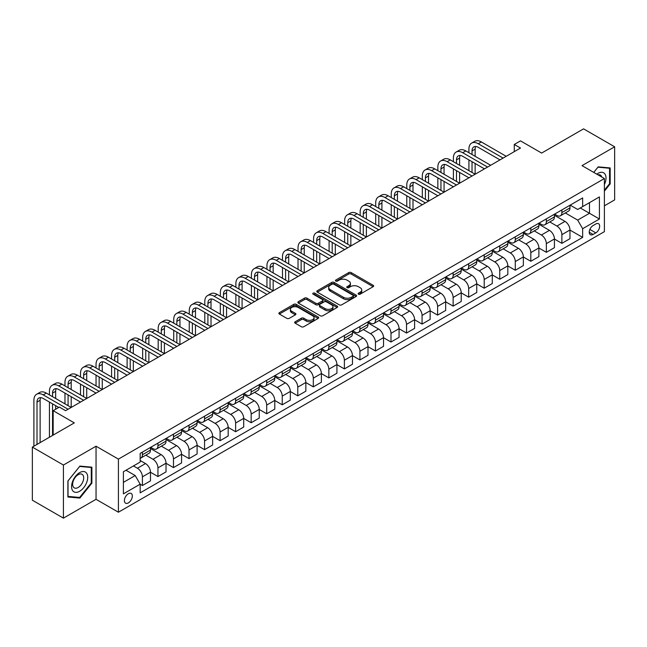 <?xml version="1.0" encoding="UTF-8"?>
<svg xmlns="http://www.w3.org/2000/svg" width="647" height="647" viewBox="0 0 647 647"><rect width="100%" height="100%" fill="white"/><g stroke="black" fill="none" stroke-linecap="round" stroke-linejoin="round"><path stroke-width="0.97" d="M358.462 294.175A1.205 0.696 0 0 0 360.169 294.175L373.133 286.686A1.723 0.995 0 0 0 373.634 285.982A1.723 0.995 0 0 0 373.133 285.278L351.167 272.597A1.723 0.995 0 0 0 348.733 272.597L335.769 280.086A1.205 0.696 0 0 0 335.413 280.58A1.205 0.696 0 0 0 335.769 281.073A1.205 0.696 0 0 0 337.475 281.073L339.157 280.102A5.524 3.186 0 0 1 346.962 280.102L348.79 281.162A5.524 3.186 0 0 1 350.407 283.41A5.524 3.186 0 0 1 348.79 285.667L347.115 286.637A1.205 0.696 0 0 0 346.76 287.131A1.205 0.696 0 0 0 347.115 287.624A1.205 0.696 0 0 0 348.822 287.624L350.496 286.653A5.524 3.186 0 0 1 358.309 286.653L360.136 287.713A5.524 3.186 0 0 1 361.754 289.961A5.524 3.186 0 0 1 360.136 292.218L358.462 293.188A1.205 0.696 0 0 0 358.106 293.681A1.205 0.696 0 0 0 358.462 294.175L358.462 293.188M128.365 502.897A5.621 3.251 120 0 0 132.037 497.939A5.621 3.251 120 0 0 131.179 493.435A5.621 3.251 120 0 0 128.365 493.71A5.621 3.251 120 0 0 124.693 498.667A5.621 3.251 120 0 0 125.55 503.172A5.621 3.251 120 0 0 128.365 502.897M295.169 321.761A1.723 0.995 0 0 0 294.668 322.465A1.723 0.995 0 0 0 295.169 323.177L301.332 326.727A1.723 0.995 0 0 0 303.775 326.727L318.17 318.421A1.723 0.995 0 0 0 318.672 317.717A1.723 0.995 0 0 0 318.17 317.014L296.213 304.333A1.723 0.995 0 0 0 293.77 304.333L279.375 312.647A1.723 0.995 0 0 0 278.873 313.35A1.723 0.995 0 0 0 279.375 314.054L286.815 318.348A1.723 0.995 0 0 0 289.258 318.348L295.42 314.79A1.723 0.995 0 0 0 295.922 314.086A1.723 0.995 0 0 0 295.42 313.383L291.724 311.256A4.618 2.661 0 0 1 290.374 309.371A4.618 2.661 0 0 1 293.22 306.904A4.618 2.661 0 0 1 298.251 307.487L312.711 315.833A4.618 2.661 0 0 1 314.062 317.717A4.618 2.661 0 0 1 311.215 320.176A4.618 2.661 0 0 1 306.185 319.602L303.775 318.211A1.723 0.995 0 0 0 301.332 318.211L295.169 321.761L295.169 323.177M604.395 205.819L614.65 199.899L614.65 146.796L583.578 128.858L541.628 153.072L520.503 140.876L514.284 144.459L520.503 148.05L65.598 410.683L59.387 407.1L53.167 410.683L53.167 435.083M63.422 465.039L63.422 518.142L96.047 499.306L96.047 446.204L63.422 465.039L32.35 447.101L74.3 422.887L53.167 410.683M96.047 446.204L118.417 459.119L604.395 178.548L604.395 231.65L118.417 512.222L118.417 459.119M614.65 146.796L582.025 165.632L604.395 178.548M339.279 304.826A1.723 0.995 0 0 0 341.713 304.826L356.109 296.512A1.723 0.995 0 0 0 356.618 295.808A1.723 0.995 0 0 0 356.109 295.105L334.151 282.424A1.723 0.995 0 0 0 331.709 282.424L317.313 290.738A1.723 0.995 0 0 0 316.812 291.441A1.723 0.995 0 0 0 317.313 292.145L339.279 304.826M313.593 294.434A1.205 0.696 0 0 1 314.814 294.603L314.814 293.164L337.144 306.055A1.723 0.995 0 0 1 337.645 306.759A1.723 0.995 0 0 1 337.144 307.462L322.748 315.776A1.723 0.995 0 0 1 320.305 315.776L298.348 303.095L298.348 301.688A1.723 0.995 0 0 0 297.838 302.392A1.723 0.995 0 0 0 298.348 303.095M298.348 301.688L304.502 298.13A1.723 0.995 0 0 1 306.945 298.13L315.849 303.273A1.723 0.995 0 0 0 318.292 303.273L322.376 300.912A1.723 0.995 0 0 0 322.885 300.208A1.723 0.995 0 0 0 322.376 299.504L313.108 294.15A1.205 0.696 0 0 1 312.752 293.657A1.205 0.696 0 0 1 313.496 293.018A1.205 0.696 0 0 1 314.814 293.164M63.422 518.142L32.35 500.204L32.35 447.101M595.822 223.975L593.089 225.552A5.451 3.146 120 0 0 589.522 230.348A5.451 3.146 120 0 0 590.363 234.715A5.451 3.146 120 0 0 593.089 234.449L595.822 232.871A5.451 3.146 120 0 0 599.381 228.067A5.451 3.146 120 0 0 598.548 223.7A5.451 3.146 120 0 0 595.822 223.975M570.153 205.131L577.674 209.474L582.648 206.603L582.648 197.925L140.173 453.385L140.173 462.063L123.391 471.752L123.391 493.855L140.173 484.166L140.173 492.852L582.648 237.392L582.648 228.706L577.674 220.093L565.316 212.96M582.648 206.603L599.421 196.914L599.421 219.018L582.648 228.706M96.047 499.306L118.417 512.222M514.284 144.459L514.284 151.641M580.286 207.97L589.482 213.275L589.482 202.657L599.421 196.914M577.674 220.093L589.482 213.275L599.421 219.018M123.391 482.371L135.199 475.553L126.003 470.248M140.173 484.239L142.413 485.533L142.413 476.847A7.028 4.06 -120 0 0 137.439 468.234L133.46 465.937M142.413 485.533L150.484 480.867L150.484 472.181A7.028 4.06 -120 0 0 145.518 463.576L140.173 460.486M150.484 472.253L157.949 476.564L157.949 467.878A7.028 4.06 -120 0 0 152.975 459.265L145.834 455.148M157.949 476.564L166.02 471.898L166.02 463.212A7.028 4.06 -120 0 0 161.054 454.606L150.484 448.5M166.02 463.284L173.485 467.595L173.485 458.909A7.028 4.06 -120 0 0 168.511 450.296L161.37 446.179M173.485 467.595L181.564 462.928L181.564 454.243A7.028 4.06 -120 0 0 176.591 445.629L166.02 439.531M181.564 454.315L189.021 458.618L189.021 449.94A7.028 4.06 -120 0 0 184.047 441.327L176.906 437.202M189.021 458.618L197.1 453.959L197.1 445.273A7.028 4.06 -120 0 0 192.127 436.66L181.564 430.562M197.1 445.346L204.557 449.649L204.557 440.971A7.028 4.06 -120 0 0 199.583 432.358L192.442 428.233M204.557 449.649L212.637 444.99L212.637 436.304A7.028 4.06 -120 0 0 207.663 427.691L197.1 421.593M212.637 436.377L220.093 440.68L220.093 432.002A7.028 4.06 -120 0 0 215.119 423.389L207.978 419.264M220.093 440.68L228.173 436.021L228.173 427.335A7.028 4.06 -120 0 0 223.199 418.722L212.637 412.624M228.173 427.408L235.629 431.711L235.629 423.033A7.028 4.06 -120 0 0 230.655 414.42L223.514 410.295M235.629 431.711L243.709 427.044L243.709 418.366A7.028 4.06 -120 0 0 238.735 409.753L228.173 403.655M243.709 418.439L251.165 422.742L251.165 414.056A7.028 4.06 -120 0 0 246.192 405.451L239.05 401.326M251.165 422.742L259.245 418.075L259.245 409.397A7.028 4.06 -120 0 0 254.271 400.784L243.709 394.686M259.245 409.47L266.701 413.773L266.701 405.087A7.028 4.06 -120 0 0 261.728 396.482L254.586 392.357M266.701 413.773L274.781 409.106L274.781 400.428A7.028 4.06 -120 0 0 269.807 391.815L259.245 385.717M274.781 400.493L282.238 404.804L282.238 396.118A7.028 4.06 -120 0 0 277.264 387.504L270.123 383.388M282.238 404.804L290.317 400.137L290.317 391.459A7.028 4.06 -120 0 0 285.343 382.846L274.781 376.748M290.317 391.524L297.774 395.835L297.774 387.149A7.028 4.06 -120 0 0 292.8 378.535L285.659 374.419M297.774 395.835L305.853 391.168L305.853 382.482A7.028 4.06 -120 0 0 300.879 373.877L290.317 367.771M305.853 382.555L313.31 386.866L313.31 378.18A7.028 4.06 -120 0 0 308.336 369.566L301.195 365.45M313.31 386.866L321.389 382.199L321.389 373.513A7.028 4.06 -120 0 0 316.415 364.908L305.853 358.802M321.389 373.586L328.846 377.897L328.846 369.211A7.028 4.06 -120 0 0 323.872 360.597L316.731 356.481M328.846 377.897L336.925 373.23L336.925 364.544A7.028 4.06 -120 0 0 331.951 355.931L321.389 349.833M336.925 364.617L344.382 368.919L344.382 360.242A7.028 4.06 -120 0 0 339.408 351.628L332.267 347.512M344.382 368.919L352.461 364.261L352.461 355.575A7.028 4.06 -120 0 0 347.488 346.962L336.925 340.864M352.461 355.648L359.918 359.95L359.918 351.272A7.028 4.06 -120 0 0 354.944 342.659L347.811 338.535M359.918 359.95L367.997 355.292L367.997 346.606A7.028 4.06 -120 0 0 363.024 337.993L352.461 331.895M367.997 346.679L375.454 350.981L375.454 342.303A7.028 4.06 -120 0 0 370.48 333.69L363.347 329.566M375.454 350.981L383.534 346.323L383.534 337.637A7.028 4.06 -120 0 0 378.56 329.024L367.997 322.926M383.534 337.71L390.99 342.012L390.99 333.334A7.028 4.06 -120 0 0 386.016 324.721L378.883 320.597M390.99 342.012L399.07 337.346L399.07 328.668A7.028 4.06 -120 0 0 394.096 320.055L383.534 313.957M399.07 328.741L406.526 333.043L406.526 324.357A7.028 4.06 -120 0 0 401.552 315.752L394.419 311.628M406.526 333.043L414.606 328.377L414.606 319.699A7.028 4.06 -120 0 0 409.632 311.086L399.07 304.988M414.606 319.772L422.062 324.074L422.062 315.388A7.028 4.06 -120 0 0 417.089 306.783L409.955 302.659M422.062 324.074L430.142 319.408L430.142 310.73A7.028 4.06 -120 0 0 425.168 302.117L414.606 296.019M430.142 310.803L437.598 315.105L437.598 306.419A7.028 4.06 -120 0 0 432.625 297.814L425.491 293.689M437.598 315.105L445.678 310.439L445.678 301.761A7.028 4.06 -120 0 0 440.704 293.148L430.142 287.05M445.678 301.825L453.135 306.136L453.135 297.45A7.028 4.06 -120 0 0 448.161 288.837L441.028 284.72M453.135 306.136L461.214 301.47L461.214 292.784A7.028 4.06 -120 0 0 456.24 284.179L445.678 278.081M461.214 292.856L468.671 297.167L468.671 288.481A7.028 4.06 -120 0 0 463.697 279.868L456.564 275.751M468.671 297.167L476.75 292.501L476.75 283.815A7.028 4.06 -120 0 0 471.776 275.21L461.214 269.103M476.75 283.887L484.207 288.198L484.207 279.512A7.028 4.06 -120 0 0 479.233 270.899L472.1 266.782M484.207 288.198L492.286 283.532L492.286 274.846A7.028 4.06 -120 0 0 487.312 266.24L476.75 260.134M492.286 274.918L499.743 279.229L499.743 270.543A7.028 4.06 -120 0 0 494.769 261.93L487.636 257.813M499.743 279.229L507.822 274.563L507.822 265.877A7.028 4.06 -120 0 0 502.848 257.263L492.286 251.165M507.822 265.949L515.279 270.252L515.279 261.574A7.028 4.06 -120 0 0 510.305 252.961L503.172 248.844M515.279 270.252L523.358 265.593L523.358 256.908A7.028 4.06 -120 0 0 518.384 248.294L507.822 242.196M523.358 256.98L530.815 261.283L530.815 252.605A7.028 4.06 -120 0 0 525.841 243.992L518.708 239.867M530.815 261.283L538.894 256.624L538.894 247.938A7.028 4.06 -120 0 0 533.921 239.325L523.358 233.227M538.894 248.011L546.351 252.314L546.351 243.636A7.028 4.06 -120 0 0 541.377 235.023L534.244 230.898M546.351 252.314L554.43 247.655L554.43 238.969A7.028 4.06 -120 0 0 549.457 230.356L538.894 224.258M554.43 239.042L561.887 243.345L561.887 234.667A7.028 4.06 -120 0 0 556.913 226.054L549.78 221.929M561.887 243.345L569.967 238.678L569.967 230A7.028 4.06 -120 0 0 564.993 221.387L554.43 215.289M554.616 214.1L556.913 215.435A7.028 4.06 -120 0 0 560.431 215.783A7.028 4.06 -120 0 0 561.887 212.564L561.887 209.903M539.08 223.078L541.377 224.404A7.028 4.06 -120 0 0 544.895 224.752A7.028 4.06 -120 0 0 546.351 221.533L546.351 218.872M523.544 232.047L525.841 233.373A7.028 4.06 -120 0 0 529.359 233.721A7.028 4.06 -120 0 0 530.815 230.502L530.815 227.849M508.008 241.016L510.305 242.342A7.028 4.06 -120 0 0 513.823 242.69A7.028 4.06 -120 0 0 515.279 239.471L515.279 236.818M492.472 249.985L494.769 251.311A7.028 4.06 -120 0 0 498.287 251.659A7.028 4.06 -120 0 0 499.743 248.44L499.743 245.787M476.936 258.954L479.233 260.28A7.028 4.06 -120 0 0 482.751 260.628A7.028 4.06 -120 0 0 484.207 257.409L484.207 254.756M461.4 267.923L463.697 269.249A7.028 4.06 -120 0 0 467.215 269.597A7.028 4.06 -120 0 0 468.671 266.378L468.671 263.725M445.864 276.892L448.161 278.218A7.028 4.06 -120 0 0 451.679 278.566A7.028 4.06 -120 0 0 453.135 275.347L453.135 272.694M430.328 285.861L432.625 287.187A7.028 4.06 -120 0 0 436.143 287.535A7.028 4.06 -120 0 0 437.598 284.316L437.598 281.663M414.792 294.83L417.089 296.156A7.028 4.06 -120 0 0 420.607 296.512A7.028 4.06 -120 0 0 422.062 293.293L422.062 290.632M399.256 303.799L401.552 305.133A7.028 4.06 -120 0 0 405.071 305.481A7.028 4.06 -120 0 0 406.526 302.262L406.526 299.601M383.72 312.776L386.016 314.102A7.028 4.06 -120 0 0 389.534 314.45A7.028 4.06 -120 0 0 390.99 311.231L390.99 308.57M368.183 321.745L370.48 323.071A7.028 4.06 -120 0 0 373.998 323.419A7.028 4.06 -120 0 0 375.454 320.2L375.454 317.548M352.647 330.714L354.944 332.04A7.028 4.06 -120 0 0 358.462 332.388A7.028 4.06 -120 0 0 359.918 329.169L359.918 326.517M337.111 339.683L339.408 341.009A7.028 4.06 -120 0 0 342.926 341.357A7.028 4.06 -120 0 0 344.382 338.138L344.382 335.486M321.575 348.652L323.872 349.978A7.028 4.06 -120 0 0 327.39 350.326A7.028 4.06 -120 0 0 328.846 347.107L328.846 344.455M306.039 357.621L308.336 358.948A7.028 4.06 -120 0 0 311.854 359.295A7.028 4.06 -120 0 0 313.31 356.076L313.31 353.424M290.503 366.59L292.8 367.917A7.028 4.06 -120 0 0 296.318 368.264A7.028 4.06 -120 0 0 297.774 365.045L297.774 362.393M274.967 375.559L277.264 376.886A7.028 4.06 -120 0 0 280.782 377.233A7.028 4.06 -120 0 0 282.238 374.015L282.238 371.362M259.431 384.528L261.728 385.855A7.028 4.06 -120 0 0 265.246 386.202A7.028 4.06 -120 0 0 266.701 382.984L266.701 380.331M243.895 393.497L246.192 394.832A7.028 4.06 -120 0 0 249.71 395.18A7.028 4.06 -120 0 0 251.165 391.961L251.165 389.3M228.359 402.466L230.655 403.801A7.028 4.06 -120 0 0 234.174 404.149A7.028 4.06 -120 0 0 235.629 400.93L235.629 398.269M212.823 411.443L215.119 412.77A7.028 4.06 -120 0 0 218.637 413.118A7.028 4.06 -120 0 0 220.093 409.899L220.093 407.238M197.286 420.413L199.583 421.739A7.028 4.06 -120 0 0 203.101 422.087A7.028 4.06 -120 0 0 204.557 418.868L204.557 416.215M181.75 429.382L184.047 430.708A7.028 4.06 -120 0 0 187.565 431.056A7.028 4.06 -120 0 0 189.021 427.837L189.021 425.184M166.214 438.351L168.511 439.677A7.028 4.06 -120 0 0 172.029 440.025A7.028 4.06 -120 0 0 173.485 436.806L173.485 434.153M150.678 447.32L152.975 448.646A7.028 4.06 -120 0 0 156.493 448.994A7.028 4.06 -120 0 0 157.949 445.775L157.949 443.122M569.967 230.073L582.648 237.392M560.431 215.783L568.511 211.116A7.028 4.06 -120 0 0 569.967 207.897L569.967 205.245M544.895 224.752L552.975 220.085A7.028 4.06 -120 0 0 554.43 216.866L554.43 214.214M529.359 233.721L537.439 229.054A7.028 4.06 -120 0 0 538.894 225.835L538.894 223.183M513.823 242.69L521.903 238.023A7.028 4.06 -120 0 0 523.358 234.804L523.358 232.152M498.287 251.659L506.366 246.992A7.028 4.06 -120 0 0 507.822 243.773L507.822 241.121M482.751 260.628L490.83 255.961A7.028 4.06 -120 0 0 492.286 252.742L492.286 250.09M467.215 269.597L475.294 264.938A7.028 4.06 -120 0 0 476.75 261.72L476.75 259.059M451.679 278.566L459.758 273.907A7.028 4.06 -120 0 0 461.214 270.689L461.214 268.028M436.143 287.535L444.222 282.876A7.028 4.06 -120 0 0 445.678 279.658L445.678 276.997M420.607 296.512L428.686 291.846A7.028 4.06 -120 0 0 430.142 288.627L430.142 285.974M405.071 305.481L413.15 300.815A7.028 4.06 -120 0 0 414.606 297.596L414.606 294.943M389.534 314.45L397.614 309.784A7.028 4.06 -120 0 0 399.07 306.565L399.07 303.912M373.998 323.419L382.078 318.753A7.028 4.06 -120 0 0 383.534 315.534L383.534 312.881M358.462 332.388L366.542 327.722A7.028 4.06 -120 0 0 367.997 324.503L367.997 321.85M342.926 341.357L351.006 336.691A7.028 4.06 -120 0 0 352.461 333.472L352.461 330.819M327.39 350.326L335.469 345.66A7.028 4.06 -120 0 0 336.925 342.441L336.925 339.788M311.854 359.295L319.933 354.629A7.028 4.06 -120 0 0 321.389 351.41L321.389 348.757M296.318 368.264L304.397 363.606A7.028 4.06 -120 0 0 305.853 360.387L305.853 357.726M280.782 377.233L288.861 372.575A7.028 4.06 -120 0 0 290.317 369.356L290.317 366.695M265.246 386.202L273.325 381.544A7.028 4.06 -120 0 0 274.781 378.325L274.781 375.664M249.71 395.18L257.789 390.513A7.028 4.06 -120 0 0 259.245 387.294L259.245 384.642M234.174 404.149L242.253 399.482A7.028 4.06 -120 0 0 243.709 396.263L243.709 393.611M218.637 413.118L226.717 408.451A7.028 4.06 -120 0 0 228.173 405.232L228.173 402.58M203.101 422.087L211.181 417.42A7.028 4.06 -120 0 0 212.637 414.201L212.637 411.549M187.565 431.056L195.637 426.389A7.028 4.06 -120 0 0 197.1 423.17L197.1 420.518M172.029 440.025L180.101 435.358A7.028 4.06 -120 0 0 181.564 432.139L181.564 429.487M156.493 448.994L164.564 444.327A7.028 4.06 -120 0 0 166.02 441.108L166.02 438.456M140.173 458.246A7.028 4.06 -120 0 0 140.949 457.963L149.028 453.296A7.028 4.06 -120 0 0 150.484 450.086L150.484 447.425M140.949 457.963A7.028 4.06 -120 0 0 142.413 454.744L142.413 452.091M135.199 475.553L140.173 484.166M604.395 191.116L610.178 183.926L610.178 167.937L598.184 166.861L593.736 172.393M67.895 497.009L79.888 498.077L91.882 483.155L91.882 467.166L79.888 466.091L67.895 481.012L67.895 497.009M609.555 183.57L610.178 183.926M91.267 482.799L91.882 483.155M78.627 497.349L79.888 498.077M358.939 294.345L360.136 293.649A5.524 3.186 0 0 0 361.754 291.401L361.754 289.961M350.407 283.41L350.407 284.85A5.524 3.186 0 0 1 348.79 287.098L347.601 287.794M373.133 285.278L373.133 286.686L351.167 274.037A1.723 0.995 0 0 0 348.733 274.037L336.254 281.243M356.109 295.105L356.109 296.512L334.151 283.863A1.723 0.995 0 0 0 331.709 283.863L317.337 292.161M353.06 296.302A1.205 0.696 0 0 0 353.416 295.808A1.205 0.696 0 0 0 353.06 295.315L333.787 284.187A1.205 0.696 0 0 0 332.081 284.187L330.31 285.206A5.524 3.186 0 0 0 328.692 287.462A5.524 3.186 0 0 0 330.31 289.719L343.484 297.321A5.524 3.186 0 0 0 351.297 297.321L353.06 296.302L353.06 297.733A1.205 0.696 0 0 0 353.416 297.248L353.416 295.808M328.692 287.462L328.692 288.894A5.524 3.186 0 0 0 330.31 291.15L330.31 289.719M353.06 297.733L351.297 298.76A5.524 3.186 0 0 1 343.484 298.76L330.31 291.15M298.372 303.111L304.502 299.569L304.502 298.13M322.885 300.208L322.885 301.648A1.723 0.995 0 0 1 322.376 302.351L318.292 304.713A1.723 0.995 0 0 1 315.849 304.713L306.945 299.569A1.723 0.995 0 0 0 304.502 299.569M314.814 294.603L337.119 307.479M325.093 308.611A4.618 2.661 0 0 0 330.124 309.185A4.618 2.661 0 0 0 332.97 306.727A4.618 2.661 0 0 0 331.62 304.842L326.525 301.898A1.723 0.995 0 0 0 324.09 301.898L319.998 304.26A1.723 0.995 0 0 0 319.497 304.963A1.723 0.995 0 0 0 319.998 305.667L325.093 308.611L325.093 310.042A4.618 2.661 0 0 0 330.124 310.625A4.618 2.661 0 0 0 332.97 308.158L332.97 306.727M319.497 304.963L319.497 306.403A1.723 0.995 0 0 0 319.998 307.107L319.998 305.667M325.093 310.042L319.998 307.107M314.062 317.717L314.062 319.149A4.618 2.661 0 0 1 311.215 321.608A4.618 2.661 0 0 1 306.185 321.033L303.775 319.642A1.723 0.995 0 0 0 301.332 319.642L295.194 323.185M290.374 309.371L290.374 310.803A4.618 2.661 0 0 0 291.724 312.687L291.724 311.256M295.396 314.806L291.724 312.687M318.146 318.429L296.213 305.764A1.723 0.995 0 0 0 293.77 305.764L279.399 314.062M468.921 152.716L468.921 149.125A13.183 7.61 60 0 1 471.647 143.092L474.761 141.297A13.183 7.61 60 0 1 481.352 141.952L506.205 156.299M471.647 143.092A13.183 7.61 60 0 1 478.238 143.747L503.099 158.094M499.994 159.89L478.238 147.33A8.791 5.071 -120 0 0 473.847 146.901A8.791 5.071 -120 0 0 472.027 150.921L472.027 154.512M475.682 146.489A8.791 5.071 -120 0 0 475.133 149.125L475.133 156.299M472.027 161.685L472.027 172.45M475.133 163.481L475.133 174.245L450.28 159.89L447.166 161.685L472.027 176.033M468.921 170.654L468.921 159.89M453.385 161.685L453.385 158.094A13.183 7.61 60 0 1 456.111 152.061L459.224 150.266A13.183 7.61 60 0 1 465.816 150.921L490.669 165.276M456.111 152.061A13.183 7.61 60 0 1 462.702 152.716L487.563 167.063M484.457 168.859L462.702 156.299A8.791 5.071 -120 0 0 458.311 155.87A8.791 5.071 -120 0 0 456.491 159.89L456.491 163.481M460.146 155.466A8.791 5.071 -120 0 0 459.596 158.094L459.596 165.276M456.491 170.654L456.491 181.419M459.596 172.45L459.596 183.214L434.744 168.859L431.63 170.654L456.491 185.01M453.385 179.623L453.385 168.859M468.921 177.828L447.166 165.276A8.791 5.071 -120 0 0 442.774 164.839A8.791 5.071 -120 0 0 440.955 168.859L440.955 172.45M444.61 164.435A8.791 5.071 -120 0 0 444.06 167.063L444.06 174.245M440.955 179.623L440.955 190.388M444.06 181.419L444.06 192.183L419.207 177.828L416.094 179.623L440.955 193.979M437.849 188.592L437.849 177.828M437.849 170.654L437.849 167.063A13.183 7.61 60 0 1 440.575 161.03A13.183 7.61 60 0 1 447.166 161.685M440.575 161.03L443.688 159.235A13.183 7.61 60 0 1 450.28 159.89M453.385 186.797L431.63 174.245A8.791 5.071 -120 0 0 427.238 173.808A8.791 5.071 -120 0 0 425.419 177.828L425.419 181.419M429.074 173.404A8.791 5.071 -120 0 0 428.524 176.033L428.524 183.214M425.419 188.592L425.419 199.357M428.524 190.388L428.524 201.152L403.663 186.797L400.558 188.592L425.419 202.948M422.313 197.561L422.313 186.797M422.313 179.623L422.313 176.033A13.183 7.61 60 0 1 425.039 169.999A13.183 7.61 60 0 1 431.63 170.654M425.039 169.999L428.152 168.204A13.183 7.61 60 0 1 434.744 168.859M437.849 195.766L416.094 183.214A8.791 5.071 -120 0 0 411.702 182.778A8.791 5.071 -120 0 0 409.883 186.797L409.883 190.388M413.538 182.373A8.791 5.071 -120 0 0 412.988 185.01L412.988 192.183M409.883 197.561L409.883 208.326M412.988 199.357L412.988 210.121L388.127 195.766L385.022 197.561L409.883 211.917M406.777 206.53L406.777 195.766M406.777 188.592L406.777 185.01A13.183 7.61 60 0 1 409.502 178.968A13.183 7.61 60 0 1 416.094 179.623M409.502 178.968L412.608 177.181A13.183 7.61 60 0 1 419.207 177.828M604.395 184.573A11.428 6.599 120 0 0 604.929 174.003A11.428 6.599 120 0 0 596.777 174.148M601.783 177.035A7.821 4.513 120 0 0 601.249 175.903A7.821 4.513 120 0 0 600.376 175.086A7.821 4.513 120 0 0 597.982 174.844M597.909 167.201L609.555 168.252L609.555 183.748L604.395 190.161M608.787 167.808L609.555 168.252M593.76 172.409L597.933 167.217M79.646 472.617A11.428 6.599 120 0 0 71.566 486.609A11.428 6.599 120 0 0 79.646 491.267A11.428 6.599 120 0 0 87.725 477.276A11.428 6.599 120 0 0 79.646 472.617M78.174 474.704A7.821 4.513 120 0 0 73.062 481.603A7.821 4.513 120 0 0 74.259 487.87A7.821 4.513 120 0 0 78.174 487.482A7.821 4.513 120 0 0 83.285 480.584A7.821 4.513 120 0 0 82.08 474.316A7.821 4.513 120 0 0 78.174 474.704M91.267 482.977L79.646 497.438L68.024 496.403L68.024 480.907L79.646 466.447L91.267 467.482L91.267 482.977M90.491 467.037L91.267 467.482M422.313 204.743L400.558 192.183A8.791 5.071 -120 0 0 396.166 191.747A8.791 5.071 -120 0 0 394.346 195.766L394.346 199.357M398.002 191.342A8.791 5.071 -120 0 0 397.452 193.979L397.452 201.152M394.346 206.53L394.346 217.295M397.452 208.326L397.452 219.09L372.591 204.743L369.486 206.53L394.346 220.886M391.241 215.5L391.241 204.743M391.241 197.561L391.241 193.979A13.183 7.61 60 0 1 393.966 187.937A13.183 7.61 60 0 1 400.558 188.592M393.966 187.937L397.072 186.15A13.183 7.61 60 0 1 403.663 186.797M406.777 213.712L385.022 201.152A8.791 5.071 -120 0 0 380.63 200.716A8.791 5.071 -120 0 0 378.81 204.743L378.81 208.326M382.466 200.311A8.791 5.071 -120 0 0 381.916 202.948L381.916 210.121M378.81 215.5L378.81 226.264M381.916 217.295L381.916 228.059L357.055 213.712L353.949 215.5L378.81 229.855M375.705 224.477L375.705 213.712M375.705 206.53L375.705 202.948A13.183 7.61 60 0 1 378.43 196.914A13.183 7.61 60 0 1 385.022 197.561M378.43 196.914L381.536 195.119A13.183 7.61 60 0 1 388.127 195.766M391.241 222.681L369.486 210.121A8.791 5.071 -120 0 0 365.094 209.685A8.791 5.071 -120 0 0 363.274 213.712L363.274 217.295M366.93 209.28A8.791 5.071 -120 0 0 366.38 211.917L366.38 219.09M363.274 224.477L363.274 235.233M366.38 226.264L366.38 237.028L341.519 222.681L338.413 224.477L363.274 238.824M360.169 233.446L360.169 222.681M360.169 215.5L360.169 211.917A13.183 7.61 60 0 1 362.894 205.883A13.183 7.61 60 0 1 369.486 206.53M362.894 205.883L366 204.088A13.183 7.61 60 0 1 372.591 204.743M375.705 231.65L353.949 219.09A8.791 5.071 -120 0 0 349.558 218.654A8.791 5.071 -120 0 0 347.738 222.681L347.738 226.264M351.394 218.249A8.791 5.071 -120 0 0 350.844 220.886L350.844 228.059M347.738 233.446L347.738 244.21M350.844 235.233L350.844 245.997L325.983 231.65L322.877 233.446L347.738 247.793M344.633 242.415L344.633 231.65M344.633 224.477L344.633 220.886A13.183 7.61 60 0 1 347.358 214.853A13.183 7.61 60 0 1 353.949 215.5M347.358 214.853L350.464 213.057A13.183 7.61 60 0 1 357.055 213.712M360.169 240.619L338.413 228.059A8.791 5.071 -120 0 0 334.022 227.623A8.791 5.071 -120 0 0 332.202 231.65L332.202 235.233M335.858 227.218A8.791 5.071 -120 0 0 335.308 229.855L335.308 237.028M332.202 242.415L332.202 253.179M335.308 244.21L335.308 254.967L310.447 240.619L307.341 242.415L332.202 256.762M329.097 251.384L329.097 240.619M329.097 233.446L329.097 229.855A13.183 7.61 60 0 1 331.822 223.822A13.183 7.61 60 0 1 338.413 224.477M331.822 223.822L334.928 222.026A13.183 7.61 60 0 1 341.519 222.681M344.633 249.588L322.877 237.028A8.791 5.071 -120 0 0 318.486 236.592A8.791 5.071 -120 0 0 316.666 240.619L316.666 244.21M320.322 236.187A8.791 5.071 -120 0 0 319.772 238.824L319.772 245.997M316.666 251.384L316.666 262.148M319.772 253.179L319.772 263.944L294.911 249.588L291.805 251.384L316.666 265.731M313.56 260.353L313.56 249.588M313.56 242.415L313.56 238.824A13.183 7.61 60 0 1 316.286 232.791A13.183 7.61 60 0 1 322.877 233.446M316.286 232.791L319.392 230.995A13.183 7.61 60 0 1 325.983 231.65M329.097 258.557L307.341 245.997A8.791 5.071 -120 0 0 302.95 245.569A8.791 5.071 -120 0 0 301.13 249.588L301.13 253.179M304.786 245.156A8.791 5.071 -120 0 0 304.236 247.793L304.236 254.967M301.13 260.353L301.13 271.117M304.236 262.148L304.236 272.913L279.375 258.557L276.269 260.353L301.13 274.7M298.024 269.322L298.024 258.557M298.024 251.384L298.024 247.793A13.183 7.61 60 0 1 300.75 241.76A13.183 7.61 60 0 1 307.341 242.415M300.75 241.76L303.855 239.964A13.183 7.61 60 0 1 310.447 240.619M313.56 267.526L291.805 254.967A8.791 5.071 -120 0 0 287.414 254.538A8.791 5.071 -120 0 0 285.594 258.557L285.594 262.148M289.249 254.134A8.791 5.071 -120 0 0 288.699 256.762L288.699 263.944M285.594 269.322L285.594 280.086M288.699 271.117L288.699 281.882L263.839 267.526L260.733 269.322L285.594 283.677M282.48 278.291L282.48 267.526M282.48 260.353L282.48 256.762A13.183 7.61 60 0 1 285.214 250.729A13.183 7.61 60 0 1 291.805 251.384M285.214 250.729L288.319 248.933A13.183 7.61 60 0 1 294.911 249.588M298.024 276.495L276.269 263.944A8.791 5.071 -120 0 0 271.877 263.507A8.791 5.071 -120 0 0 270.058 267.526L270.058 271.117M273.713 263.103A8.791 5.071 -120 0 0 273.163 265.731L273.163 272.913M270.058 278.291L270.058 289.055M273.163 280.086L273.163 290.851L248.302 276.495L245.197 278.291L270.058 292.646M266.944 287.26L266.944 276.495M266.944 269.322L266.944 265.731A13.183 7.61 60 0 1 269.678 259.698A13.183 7.61 60 0 1 276.269 260.353M269.678 259.698L272.783 257.902A13.183 7.61 60 0 1 279.375 258.557M282.48 285.464L260.733 272.913A8.791 5.071 -120 0 0 256.341 272.476A8.791 5.071 -120 0 0 254.522 276.495L254.522 280.086M258.177 272.072A8.791 5.071 -120 0 0 257.627 274.708L257.627 281.882M254.522 287.26L254.522 298.024M257.627 289.055L257.627 299.82L232.766 285.464L229.661 287.26L254.522 301.615M251.408 296.229L251.408 285.464M251.408 278.291L251.408 274.708A13.183 7.61 60 0 1 254.142 268.667A13.183 7.61 60 0 1 260.733 269.322M254.142 268.667L257.247 266.871A13.183 7.61 60 0 1 263.839 267.526M266.944 294.434L245.197 281.882A8.791 5.071 -120 0 0 240.805 281.445A8.791 5.071 -120 0 0 238.986 285.464L238.986 289.055M242.641 281.041A8.791 5.071 -120 0 0 242.091 283.677L242.091 290.851M238.986 296.229L238.986 306.993M242.091 298.024L242.091 308.789L217.23 294.442L214.125 296.229L238.986 310.584M235.872 305.198L235.872 294.442M235.872 287.26L235.872 283.677A13.183 7.61 60 0 1 238.606 277.636A13.183 7.61 60 0 1 245.197 278.291M238.606 277.636L241.711 275.848A13.183 7.61 60 0 1 248.302 276.495M251.408 303.411L229.661 290.851A8.791 5.071 -120 0 0 225.269 290.414A8.791 5.071 -120 0 0 223.45 294.442L223.45 298.024M227.105 290.01A8.791 5.071 -120 0 0 226.555 292.646L226.555 299.82M223.45 305.198L223.45 315.962M226.555 306.993L226.555 317.758L201.694 303.411L198.589 305.198L223.45 319.553M220.336 314.175L220.336 303.411M220.336 296.229L220.336 292.646A13.183 7.61 60 0 1 223.069 286.605A13.183 7.61 60 0 1 229.661 287.26M223.069 286.605L226.175 284.817A13.183 7.61 60 0 1 232.766 285.464M235.872 312.38L214.125 299.82A8.791 5.071 -120 0 0 209.733 299.383A8.791 5.071 -120 0 0 207.913 303.411L207.913 306.993M211.569 298.979A8.791 5.071 -120 0 0 211.019 301.615L211.019 308.789M207.913 314.175L207.913 324.931M211.019 315.962L211.019 326.727L186.158 312.38L183.052 314.175L207.913 328.522M204.8 323.144L204.8 312.38M204.8 305.198L204.8 301.615A13.183 7.61 60 0 1 207.533 295.582A13.183 7.61 60 0 1 214.125 296.229M207.533 295.582L210.639 293.787A13.183 7.61 60 0 1 217.23 294.442M220.336 321.349L198.589 308.789A8.791 5.071 -120 0 0 194.197 308.352A8.791 5.071 -120 0 0 192.377 312.38L192.377 315.962M196.033 307.948A8.791 5.071 -120 0 0 195.483 310.584L195.483 317.758M192.377 323.144L192.377 333.909M195.483 324.931L195.483 335.696L170.622 321.349L167.516 323.144L192.377 337.491M189.264 332.113L189.264 321.349M189.264 314.175L189.264 310.584A13.183 7.61 60 0 1 191.997 304.551A13.183 7.61 60 0 1 198.589 305.198M191.997 304.551L195.103 302.756A13.183 7.61 60 0 1 201.694 303.411M204.8 330.318L183.052 317.758A8.791 5.071 -120 0 0 178.661 317.321A8.791 5.071 -120 0 0 176.841 321.349L176.841 324.931M180.497 316.917A8.791 5.071 -120 0 0 179.947 319.553L179.947 326.727M176.841 332.113L176.841 342.878M179.947 333.909L179.947 344.665L155.086 330.318L151.98 332.113L176.841 346.46M173.728 341.082L173.728 330.318M173.728 323.144L173.728 319.553A13.183 7.61 60 0 1 176.461 313.52A13.183 7.61 60 0 1 183.052 314.175M176.461 313.52L179.567 311.725A13.183 7.61 60 0 1 186.158 312.38M189.264 339.287L167.516 326.727A8.791 5.071 -120 0 0 163.125 326.29A8.791 5.071 -120 0 0 161.305 330.318L161.305 333.909M164.961 325.886A8.791 5.071 -120 0 0 164.411 328.522L164.411 335.696M161.305 341.082L161.305 351.847M164.411 342.878L164.411 353.642L139.55 339.287L136.444 341.082L161.297 355.429M158.191 350.051L158.191 339.287M158.191 332.113L158.191 328.522A13.183 7.61 60 0 1 160.925 322.489A13.183 7.61 60 0 1 167.516 323.144M160.925 322.489L164.031 320.694A13.183 7.61 60 0 1 170.622 321.349M173.728 348.256L151.98 335.696A8.791 5.071 -120 0 0 147.589 335.267A8.791 5.071 -120 0 0 145.761 339.287L145.761 342.878M149.425 334.855A8.791 5.071 -120 0 0 148.875 337.491L148.875 344.665M145.761 350.051L145.761 360.816M148.875 351.847L148.875 362.611L124.014 348.256L120.908 350.051L145.761 364.398M142.655 359.02L142.655 348.256M142.655 341.082L142.655 337.491A13.183 7.61 60 0 1 145.389 331.458A13.183 7.61 60 0 1 151.98 332.113M145.389 331.458L148.495 329.663A13.183 7.61 60 0 1 155.086 330.318M158.191 357.225L136.444 344.665A8.791 5.071 -120 0 0 132.053 344.236A8.791 5.071 -120 0 0 130.225 348.256L130.225 351.847M133.889 343.824A8.791 5.071 -120 0 0 133.339 346.46L133.339 353.642M130.225 359.02L130.225 369.785M133.339 360.816L133.339 371.58L108.478 357.225L105.372 359.02L130.225 373.376M127.119 367.989L127.119 357.225M127.119 350.051L127.119 346.46A13.183 7.61 60 0 1 129.853 340.427A13.183 7.61 60 0 1 136.444 341.082M129.853 340.427L132.958 338.632A13.183 7.61 60 0 1 139.55 339.287M142.655 366.194L120.908 353.642A8.791 5.071 -120 0 0 116.509 353.205A8.791 5.071 -120 0 0 114.689 357.225L114.689 360.816M118.352 352.801A8.791 5.071 -120 0 0 117.803 355.429L117.803 362.611M114.689 367.989L114.689 378.754M117.803 369.785L117.803 380.549L92.942 366.194L89.836 367.989L114.689 382.345M111.583 376.958L111.583 366.194M111.583 359.02L111.583 355.429A13.183 7.61 60 0 1 114.317 349.396A13.183 7.61 60 0 1 120.908 350.051M114.317 349.396L117.422 347.601A13.183 7.61 60 0 1 124.014 348.256M127.119 375.163L105.372 362.611A8.791 5.071 -120 0 0 100.972 362.174A8.791 5.071 -120 0 0 99.153 366.194L99.153 369.785M102.816 361.77A8.791 5.071 -120 0 0 102.266 364.398L102.266 371.58M99.153 376.958L99.153 387.723M102.266 378.754L102.266 389.518L77.405 375.163L74.3 376.958L99.153 391.314M96.047 385.927L96.047 375.163M96.047 367.989L96.047 364.398A13.183 7.61 60 0 1 98.781 358.365A13.183 7.61 60 0 1 105.372 359.02M98.781 358.365L101.886 356.57A13.183 7.61 60 0 1 108.478 357.225M111.583 384.132L89.836 371.58A8.791 5.071 -120 0 0 85.436 371.143A8.791 5.071 -120 0 0 83.617 375.163L83.617 378.754M87.28 370.739A8.791 5.071 -120 0 0 86.73 373.376L86.73 380.549M83.617 385.927L83.617 396.692M86.73 387.723L86.73 398.487L61.869 384.132L58.764 385.927L83.617 400.283M80.511 394.896L80.511 384.132M80.511 376.958L80.511 373.376A13.183 7.61 60 0 1 83.245 367.334A13.183 7.61 60 0 1 89.836 367.989M83.245 367.334L86.35 365.547A13.183 7.61 60 0 1 92.942 366.194M96.047 393.109L74.3 380.549A8.791 5.071 -120 0 0 69.9 380.113A8.791 5.071 -120 0 0 68.081 384.132L68.081 387.723M71.744 379.708A8.791 5.071 -120 0 0 71.194 382.345L71.194 389.518M68.081 394.896L68.081 405.661M71.194 396.692L71.194 407.456L46.333 393.109L43.228 394.896L68.081 409.252M64.975 403.865L64.975 393.109M64.975 385.927L64.975 382.345A13.183 7.61 60 0 1 67.709 376.303A13.183 7.61 60 0 1 74.3 376.958M67.709 376.303L70.814 374.516A13.183 7.61 60 0 1 77.405 375.163M80.511 402.078L58.764 389.518A8.791 5.071 -120 0 0 54.364 389.082A8.791 5.071 -120 0 0 52.544 393.109L52.544 396.692M56.208 388.677A8.791 5.071 -120 0 0 55.658 391.314L55.658 398.487M52.544 403.865L52.544 435.439M55.658 405.661L55.658 409.252M49.439 437.235L49.439 402.078M49.439 394.896L49.439 391.314A13.183 7.61 60 0 1 52.172 385.28A13.183 7.61 60 0 1 58.764 385.927M52.172 385.28L55.278 383.485A13.183 7.61 60 0 1 61.869 384.132M58.764 407.456L43.228 398.487A8.791 5.071 -120 0 0 38.828 398.051A8.791 5.071 -120 0 0 37.008 402.078L37.008 444.416M40.672 397.646A8.791 5.071 -120 0 0 40.122 400.283L40.122 442.621M33.903 446.204L33.903 400.283A13.183 7.61 60 0 1 36.636 394.249A13.183 7.61 60 0 1 43.228 394.896M36.636 394.249L39.742 392.454A13.183 7.61 60 0 1 46.333 393.109M137.439 468.234L145.518 463.576M152.975 459.265L161.054 454.606M168.511 450.296L176.591 445.629M184.047 441.327L192.127 436.66M199.583 432.358L207.663 427.691M215.119 423.389L223.199 418.722M230.655 414.42L238.735 409.753M246.192 405.451L254.271 400.784M261.728 396.482L269.807 391.815M277.264 387.504L285.343 382.846M292.8 378.535L300.879 373.877M308.336 369.566L316.415 364.908M323.872 360.597L331.951 355.931M339.408 351.628L347.488 346.962M354.944 342.659L363.024 337.993M370.48 333.69L378.56 329.024M386.016 324.721L394.096 320.055M401.552 315.752L409.632 311.086M417.089 306.783L425.168 302.117M432.625 297.814L440.704 293.148M448.161 288.837L456.24 284.179M463.697 279.868L471.776 275.21M479.233 270.899L487.312 266.24M494.769 261.93L502.848 257.263M510.305 252.961L518.384 248.294M525.841 243.992L533.921 239.325M541.377 235.023L549.457 230.356M556.913 226.054L564.993 221.387M561.887 212.564L569.967 207.897M561.887 234.667L569.967 230M546.351 243.636L554.43 238.969M546.351 221.533L554.43 216.866M530.815 252.605L538.894 247.938M530.815 230.502L538.894 225.835M515.279 261.574L523.358 256.908M515.279 239.471L523.358 234.804M499.743 270.543L507.822 265.877M499.743 248.44L507.822 243.773M484.207 279.512L492.286 274.846M484.207 257.409L492.286 252.742M468.671 288.481L476.75 283.815M468.671 266.378L476.75 261.72M453.135 297.45L461.214 292.784M453.135 275.347L461.214 270.689M437.598 306.419L445.678 301.761M437.598 284.316L445.678 279.658M422.062 315.388L430.142 310.73M422.062 293.293L430.142 288.627M406.526 324.357L414.606 319.699M406.526 302.262L414.606 297.596M390.99 333.334L399.07 328.668M390.99 311.231L399.07 306.565M375.454 342.303L383.534 337.637M375.454 320.2L383.534 315.534M359.918 351.272L367.997 346.606M359.918 329.169L367.997 324.503M344.382 360.242L352.461 355.575M344.382 338.138L352.461 333.472M328.846 369.211L336.925 364.544M328.846 347.107L336.925 342.441M313.31 378.18L321.389 373.513M313.31 356.076L321.389 351.41M297.774 387.149L305.853 382.482M297.774 365.045L305.853 360.387M282.238 396.118L290.317 391.459M282.238 374.015L290.317 369.356M266.701 405.087L274.781 400.428M266.701 382.984L274.781 378.325M251.165 414.056L259.245 409.397M251.165 391.961L259.245 387.294M235.629 423.033L243.709 418.366M235.629 400.93L243.709 396.263M220.093 432.002L228.173 427.335M220.093 409.899L228.173 405.232M204.557 440.971L212.637 436.304M204.557 418.868L212.637 414.201M189.021 449.94L197.1 445.273M189.021 427.837L197.1 423.17M173.485 458.909L181.564 454.243M173.485 436.806L181.564 432.139M157.949 467.878L166.02 463.212M157.949 445.775L166.02 441.108M142.413 476.847L150.484 472.181M142.413 454.744L150.484 450.086M589.862 229.426L595.822 232.871M589.231 232.224L593.089 234.449M360.136 293.649L360.136 292.218M347.115 287.624L347.115 286.637M348.79 287.098L348.79 285.667M335.769 281.073L335.769 280.086M348.733 274.037L348.733 272.597M351.167 274.037L351.167 272.597M317.313 292.145L317.313 290.738M331.709 283.863L331.709 282.424M334.151 283.863L334.151 282.424M343.484 298.76L343.484 297.321M351.297 298.76L351.297 297.321M306.945 299.569L306.945 298.13M315.849 304.713L315.849 303.273M318.292 304.713L318.292 303.273M322.376 302.351L322.376 300.912M337.144 307.462L337.144 306.055M301.332 319.642L301.332 318.211M303.775 319.642L303.775 318.211M306.185 321.033L306.185 319.602M295.42 314.79L295.42 313.383M279.375 314.054L279.375 312.647M293.77 305.764L293.77 304.333M296.213 305.764L296.213 304.333M318.17 318.421L318.17 317.014M481.352 141.952L478.238 143.747M475.133 149.125L472.027 150.921M465.816 150.921L462.702 152.716M459.596 158.094L456.491 159.89M444.06 167.063L440.955 168.859M428.524 176.033L425.419 177.828M412.988 185.01L409.883 186.797M397.452 193.979L394.346 195.766M381.916 202.948L378.81 204.743M366.38 211.917L363.274 213.712M350.844 220.886L347.738 222.681M335.308 229.855L332.202 231.65M319.772 238.824L316.666 240.619M304.236 247.793L301.13 249.588M288.699 256.762L285.594 258.557M273.163 265.731L270.058 267.526M257.627 274.708L254.522 276.495M242.091 283.677L238.986 285.464M226.555 292.646L223.45 294.442M211.019 301.615L207.913 303.411M195.483 310.584L192.377 312.38M179.947 319.553L176.841 321.349M164.411 328.522L161.305 330.318M148.875 337.491L145.761 339.287M133.339 346.46L130.225 348.256M117.803 355.429L114.689 357.225M102.266 364.398L99.153 366.194M86.73 373.376L83.617 375.163M71.194 382.345L68.081 384.132M55.658 391.314L52.544 393.109M40.122 400.283L37.008 402.078"/></g></svg>
